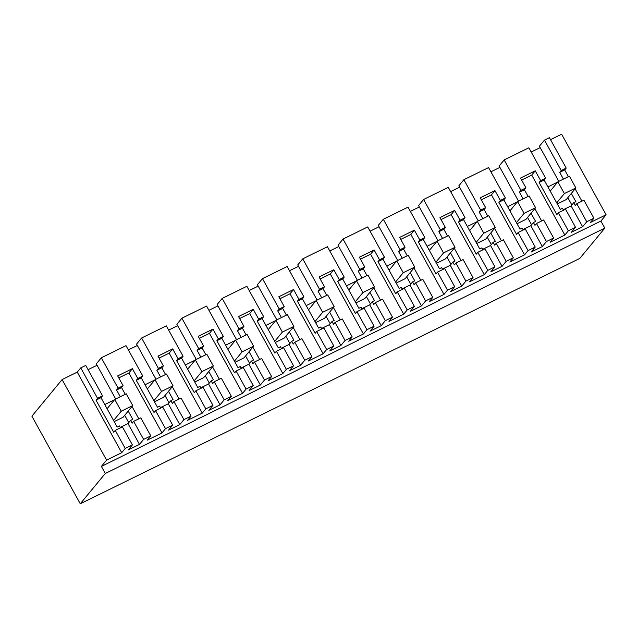 <?xml version="1.0" encoding="UTF-8"?>
<svg xmlns="http://www.w3.org/2000/svg" width="638" height="638" viewBox="0 0 638 638"><rect width="100%" height="100%" fill="white"/><g stroke="black" fill="none" stroke-linecap="round" stroke-linejoin="round"><path stroke-width="0.96" d="M566.209 168.073L549.43 137.68L544.445 140.129L561.225 170.521L566.209 168.073L564.686 169.923L568.394 176.646M561.225 170.521L559.701 172.372L564.686 169.923M593.906 218.244L586.737 221.761L576.776 203.713L583.937 200.196L593.906 218.244L590.397 222.495L606.1 214.775L600.908 221.059L101.394 466.41L105.294 473.468L80.268 503.781L579.783 258.43L604.808 228.117L600.908 221.059M575.125 188.832L581.936 201.177M504.164 159.915L520.943 190.307L525.927 187.859L520.512 178.05L527.873 174.429L535.234 170.817L540.649 180.634L545.634 178.185L528.854 147.785L504.164 159.915L499.139 166.008L518.527 201.137M540.187 147.609L531.199 152.027M544.445 140.129L539.421 146.222L558.816 181.352M606.1 214.775L561.631 134.219L550.53 139.674M80.755 367.887L97.534 398.279L102.519 395.831L85.739 365.438L80.755 367.887L77.246 372.137L62.109 379.57L31.9 416.167L80.268 503.781M97.072 365.263L88.076 369.673M101.33 357.774L118.11 388.175L123.094 385.727L117.671 375.91L132.401 368.676L137.816 378.494L142.8 376.045L126.021 345.652L101.33 357.774L96.298 363.867L115.693 398.997M137.353 345.477L128.358 349.887M141.612 337.988L158.391 368.389L163.376 365.941L157.961 356.124L172.683 348.89L178.098 358.708L183.082 356.259L166.303 325.866L141.612 337.988L136.588 344.081L155.975 379.211M177.635 325.691L168.647 330.101M181.894 318.202L198.673 348.595L203.658 346.155L198.243 336.338L212.964 329.104L218.379 338.922L223.364 336.473L206.584 306.081L181.894 318.202L176.87 324.295L196.265 359.425M217.917 305.905L208.929 310.315M222.184 298.417L238.955 328.809L243.939 326.369L238.524 316.552L253.246 309.318L258.669 319.136L263.654 316.687L246.874 286.295L222.184 298.417L217.151 304.509L236.546 339.639M258.207 286.119L249.211 290.529M262.465 278.631L279.245 309.023L284.229 306.583L278.806 296.766L293.536 289.532L298.951 299.35L303.935 296.901L287.156 266.509L262.465 278.631L257.433 284.723L276.828 319.853M298.488 266.333L289.493 270.743M302.747 258.845L319.526 289.237L324.511 286.797L319.088 276.98L326.457 273.359L333.818 269.746L339.233 279.564L344.217 277.115L327.438 246.723L302.747 258.845L297.723 264.937L317.11 300.067M338.77 246.539L329.782 250.957M343.029 239.059L359.808 269.451L364.792 267.003L359.377 257.194L366.738 253.573L374.099 249.96L379.514 259.778L384.499 257.329L367.719 226.929L343.029 239.059L338.004 245.151L357.392 280.281M379.052 226.753L370.064 231.171M383.318 219.273L400.09 249.665L405.074 247.217L399.659 237.408L407.02 233.787L414.381 230.174L419.804 239.992L424.78 237.543L408.009 207.143L383.318 219.273L378.286 225.366L397.681 260.495M419.341 206.967L410.346 211.385M423.6 199.487L440.38 229.879L445.364 227.431L439.941 217.622L447.302 214.001L454.671 210.388L460.086 220.206L465.07 217.757L448.291 187.357L423.6 199.487L418.568 205.58L437.963 240.709M459.623 187.181L450.627 191.599M463.882 179.701L480.661 210.093L485.646 207.645L480.223 197.836L487.591 194.215L494.952 190.602L500.367 200.42L505.352 197.971L488.572 167.571L463.882 179.701L458.85 185.794L478.245 220.923M499.905 167.395L490.917 171.813M567.82 197.676L571.863 204.997M559.701 172.372L563.41 179.095M571.329 193.434L575.891 201.696L573.706 202.772L575.245 205.564L576.776 203.713M118.772 377.895L128.892 372.927L161.996 432.907L147.274 440.14L150.783 435.89L143.614 439.407L133.653 421.359L140.823 417.842L150.783 435.89M97.534 398.279L96.003 400.13L113.739 432.245L115.263 430.395L125.223 448.442L132.393 444.917L128.27 449.91L139.491 444.399L143.614 439.407M125.223 448.442L121.714 452.693L106.586 460.126L101.394 466.41M521.605 180.036L531.725 175.067L564.837 235.047L568.346 230.796L575.516 227.272L571.393 232.264L582.614 226.753L586.737 221.761M564.837 235.047L550.108 242.281L553.617 238.03L546.447 241.547L536.486 223.499L543.656 219.982L553.617 238.03M481.323 199.822L491.443 194.853L524.548 254.833L528.057 250.582L535.226 247.058L531.111 252.05L542.332 246.539L546.447 241.547M524.548 254.833L509.826 262.066L513.335 257.816L506.165 261.333L496.205 243.285L503.374 239.768L513.335 257.816M441.041 219.608L451.154 214.639L484.266 274.619L487.775 270.368L494.944 266.844L490.821 271.836L502.05 266.325L506.165 261.333M484.266 274.619L469.544 281.852L473.053 277.602L465.884 281.119L455.923 263.071L463.092 259.554L473.053 277.602M400.76 239.394L410.872 234.425L443.984 294.405L447.493 290.154L454.663 286.629L450.54 291.622L461.76 286.111L465.884 281.119M443.984 294.405L429.262 301.638L432.771 297.388L425.602 300.905L415.641 282.857L422.803 279.34L432.771 297.388M360.47 259.18L370.59 254.211L403.702 314.191L407.211 309.94L414.381 306.415L410.258 311.408L421.479 305.897L425.602 300.905M403.702 314.191L388.973 321.424L392.482 317.174L385.312 320.691L375.351 302.643L382.521 299.126L392.482 317.174M320.188 278.966L330.309 273.997L363.413 333.977L366.922 329.726L374.091 326.201L369.976 331.194L381.197 325.683L385.312 320.691M363.413 333.977L348.691 341.21L352.2 336.96L345.03 340.477L335.07 322.429L342.239 318.912L352.2 336.96M279.907 298.751L290.027 293.783L323.131 353.763L326.64 349.512L333.81 345.987L329.694 350.98L340.915 345.469L345.03 340.477M323.131 353.763L308.409 360.996L311.918 356.746L304.749 360.263L294.788 342.215L301.957 338.698L311.918 356.746M239.625 318.537L249.737 313.569L282.849 373.549L286.358 369.298L293.528 365.773L289.405 370.766L300.626 365.255L304.749 360.263M282.849 373.549L268.127 380.782L271.636 376.532L264.467 380.049L254.506 362.001L261.676 358.484L271.636 376.532M199.335 338.323L209.455 333.355L242.568 393.335L246.077 389.084L253.246 385.559L249.123 390.552L260.344 385.041L264.467 380.049M242.568 393.335L227.838 400.568L231.347 396.318L224.185 399.835L214.216 381.787L221.386 378.27L231.347 396.318M159.053 358.109L169.174 353.141L202.278 413.121L205.795 408.87L212.956 405.345L208.841 410.338L220.062 404.827L224.185 399.835M202.278 413.121L187.556 420.354L191.065 416.104L183.896 419.621L173.935 401.573L181.104 398.056L191.065 416.104M161.996 432.907L165.505 428.656L172.675 425.131L168.56 430.124L179.78 424.613L183.896 419.621M545.634 178.185L544.11 180.028L560.3 209.352L562.485 208.283L563.545 210.213M62.109 379.57L106.586 460.126M77.246 372.137L121.714 452.693M102.519 395.831L100.987 397.681L117.177 427.005L119.362 425.929L120.43 427.859M124.705 415.322L128.748 422.643M118.11 388.175L116.579 390.017L120.295 396.74M128.206 411.079L132.768 419.341L130.583 420.418L132.13 423.209L133.653 421.359M142.8 376.045L141.269 377.895L157.458 407.219L159.644 406.143L160.712 408.073M164.987 395.536L169.03 402.857M158.391 368.389L156.868 370.231L160.577 376.954M168.488 391.293L173.05 399.555L170.864 400.632L172.412 403.423L173.935 401.573M183.082 356.259L181.559 358.109L197.748 387.433L199.933 386.357L200.994 388.287M205.269 375.75L209.312 383.071M198.673 348.595L197.15 350.445L200.858 357.168M208.778 371.507L213.339 379.769L211.154 380.846L212.693 383.637L214.216 381.787M223.364 336.473L221.841 338.323L238.03 367.647L240.215 366.571L241.276 368.501M245.558 355.964L249.602 363.285M238.955 328.809L237.432 330.659L241.14 337.382M249.059 351.721L253.621 359.984L251.436 361.06L252.975 363.851L254.506 362.001M263.654 316.687L262.122 318.537L278.312 347.862L280.497 346.785L281.565 348.715M285.84 336.178L289.883 343.499M279.245 309.023L277.713 310.873L281.43 317.596M289.341 331.935L293.903 340.198L291.718 341.274L293.265 344.065L294.788 342.215M303.935 296.901L302.404 298.751L318.593 328.076L320.778 326.999L321.847 328.929M326.122 316.392L330.165 323.713M319.526 289.237L318.003 291.087L321.712 297.81M329.623 312.149L334.184 320.412L331.999 321.488L333.546 324.279L335.07 322.429M344.217 277.115L342.694 278.966L358.883 308.29L361.068 307.213L362.129 309.143M366.403 296.606L370.447 303.927M359.808 269.451L358.285 271.302L361.993 278.024M369.904 292.363L374.474 300.626L372.289 301.702L373.828 304.493L375.351 302.643M384.499 257.329L382.975 259.18L399.165 288.504L401.35 287.427L402.411 289.357M406.693 276.82L410.728 284.141M400.09 249.665L398.567 251.516L402.275 258.238M410.194 272.578L414.756 280.84L412.571 281.916L414.11 284.707L415.641 282.857M424.78 237.543L423.257 239.386L439.446 268.718L441.632 267.641L442.692 269.571M446.975 257.034L451.018 264.355M440.38 229.879L438.848 231.73L442.557 238.452M450.476 252.792L455.038 261.054L452.852 262.13L454.392 264.922L455.923 263.071M465.07 217.757L463.539 219.6L479.728 248.924L481.913 247.855L482.982 249.785M487.257 237.248L491.3 244.569M480.661 210.093L479.138 211.944L482.846 218.667M490.758 233.006L495.319 241.268L493.134 242.344L494.681 245.136L496.205 243.285M505.352 197.971L503.829 199.814L520.01 229.138L522.195 228.069L523.264 229.999M527.538 217.462L531.582 224.783M520.943 190.307L519.42 192.158L523.128 198.881M531.039 213.22L535.609 221.482L533.424 222.558L534.963 225.35L536.486 223.499M557.604 182.133L547.898 186.902M550.211 191.089L557.875 181.814L569.383 176.16L575.875 187.923L566.273 199.558L557.317 203.953M582.614 226.753L571.114 205.914L563.29 209.75M571.114 205.914L573.706 202.772M123.094 385.727L121.563 387.569L125.271 394.292M132.002 406.478L138.821 418.823M139.491 444.399L127.991 423.56L130.583 420.418M127.991 423.56L120.175 427.396M132.393 444.917L122.432 426.878L115.263 430.395M105.294 473.468L604.808 228.117M575.516 227.272L565.547 209.224L558.386 212.749L556.854 214.599L539.126 182.476L544.11 180.028M568.346 230.796L558.386 212.749M540.649 180.634L539.126 182.476M531.725 175.067L535.234 170.817M525.927 187.859L524.404 189.709L528.112 196.432M534.835 208.618L541.654 220.963M542.332 246.539L530.824 225.7L533.424 222.558M530.824 225.7L523.008 229.536M535.226 247.058L525.265 229.01L518.096 232.535L516.573 234.385L498.844 202.262L503.829 199.814M528.057 250.582L518.096 232.535M500.367 200.42L498.844 202.262M491.443 194.853L494.952 190.602M485.646 207.645L484.114 209.495L487.831 216.218M494.554 228.404L501.372 240.749M502.05 266.325L490.542 245.486L493.134 242.344M490.542 245.486L482.727 249.322M494.944 266.844L484.984 248.796L477.814 252.321L476.291 254.171L458.562 222.048L463.539 219.6M487.775 270.368L477.814 252.321M460.086 220.206L458.562 222.048M451.154 214.639L454.671 210.388M445.364 227.431L443.833 229.281L447.541 236.004M454.272 248.19L461.091 260.535M461.76 286.111L450.261 265.272L452.852 262.13M450.261 265.272L442.445 269.108M454.663 286.629L444.702 268.582L437.532 272.107L436.001 273.957L418.273 241.834L423.257 239.386M447.493 290.154L437.532 272.107M419.804 239.992L418.273 241.834M410.872 234.425L414.381 230.174M405.074 247.217L403.551 249.067L407.259 255.79M413.99 267.976L420.801 280.321M421.479 305.897L409.979 285.058L412.571 281.916M409.979 285.058L402.163 288.894M414.381 306.415L404.412 288.368L397.251 291.893L395.719 293.743L377.991 261.62L382.975 259.18M407.211 309.94L397.251 291.893M379.514 259.778L377.991 261.62M370.59 254.211L374.099 249.96M364.792 267.003L363.269 268.853L366.978 275.576M373.701 287.762L380.519 300.107M381.197 325.683L369.689 304.844L372.289 301.702M369.689 304.844L361.874 308.68M374.091 326.201L364.131 308.154L356.961 311.679L355.438 313.529L337.709 281.406L342.694 278.966M366.922 329.726L356.961 311.679M339.233 279.564L337.709 281.406M330.309 273.997L333.818 269.746M324.511 286.797L322.98 288.639L326.696 295.362M333.419 307.548L340.237 319.893M340.915 345.469L329.407 324.63L331.999 321.488M329.407 324.63L321.592 328.466M333.81 345.987L323.849 327.94L316.679 331.465L315.156 333.315L297.428 301.192L302.404 298.751M326.64 349.512L316.679 331.465M298.951 299.35L297.428 301.192M290.027 293.783L293.536 289.532M284.229 306.583L282.698 308.425L286.406 315.148M293.137 327.334L299.956 339.679M300.626 365.255L289.126 344.416L291.718 341.274M289.126 344.416L281.31 348.252M293.528 365.773L283.567 347.726L276.398 351.251L274.874 353.101L257.138 320.978L262.122 318.537M286.358 369.298L276.398 351.251M258.669 319.136L257.138 320.978M249.737 313.569L253.246 309.318M243.939 326.369L242.416 328.211L246.124 334.934M252.855 347.12L259.666 359.465M260.344 385.041L248.844 364.202L251.436 361.06M248.844 364.202L241.028 368.038M253.246 385.559L243.277 367.512L236.116 371.037L234.585 372.887L216.856 340.764L221.841 338.323M246.077 389.084L236.116 371.037M218.379 338.922L216.856 340.764M209.455 333.355L212.964 329.104M203.658 346.155L202.134 347.997L205.843 354.72M212.566 366.906L219.384 379.251M220.062 404.827L208.554 383.988L211.154 380.846M208.554 383.988L200.739 387.824M212.956 405.345L202.996 387.298L195.826 390.823L194.303 392.673L176.574 360.558L181.559 358.109M205.795 408.87L195.826 390.823M178.098 358.708L176.574 360.558M169.174 353.141L172.683 348.89M163.376 365.941L161.853 367.783L165.561 374.506M172.284 386.692L179.103 399.037M179.78 424.613L168.273 403.774L170.864 400.632M168.273 403.774L160.457 407.61M172.675 425.131L162.714 407.084L155.544 410.609L154.021 412.459L136.293 380.344L141.269 377.895M165.505 428.656L155.544 410.609M137.816 378.494L136.293 380.344M128.892 372.927L132.401 368.676M519.42 192.158L524.404 189.709M96.003 400.13L100.987 397.681M114.489 399.779L104.784 404.548M107.096 408.735L114.752 399.46L126.26 393.805L132.752 405.569L123.15 417.204L114.194 421.598M116.579 390.017L121.563 387.569M154.771 379.993L145.065 384.762M147.378 388.949L155.034 379.674L166.55 374.02L173.042 385.783L163.432 397.418L154.476 401.812M156.868 370.231L161.853 367.783M195.053 360.207L185.347 364.976M187.66 369.163L195.324 359.888L206.832 354.234L213.323 365.997L203.713 377.632L194.765 382.026M197.15 350.445L202.134 347.997M235.334 340.421L225.637 345.19M227.949 349.377L235.605 340.102L247.113 334.448L253.605 346.211L244.003 357.846L235.047 362.24M237.432 330.659L242.416 328.211M275.624 320.635L265.918 325.404M268.231 329.591L275.887 320.316L287.395 314.662L293.887 326.425L284.285 338.06L275.329 342.454M277.713 310.873L282.698 308.425M315.906 300.849L306.2 305.618M308.513 309.805L316.169 300.53L327.685 294.876L334.176 306.639L324.567 318.274L315.611 322.668M318.003 291.087L322.98 288.639M356.187 281.063L346.482 285.832M348.795 290.019L356.459 280.744L367.966 275.09L374.458 286.853L364.848 298.488L355.9 302.883M358.285 271.302L363.269 268.853M396.469 261.277L386.772 266.046M389.076 270.233L396.74 260.958L408.248 255.304L414.74 267.067L405.138 278.702L396.182 283.097M398.567 251.516L403.551 249.067M436.759 241.491L427.053 246.26M429.366 250.447L437.022 241.172L448.53 235.518L455.022 247.281L445.42 258.916L436.464 263.311M438.848 231.73L443.833 229.281M477.041 221.705L467.335 226.474M469.648 230.661L477.304 221.386L488.812 215.732L495.311 227.495L485.701 239.13L476.745 243.525M479.138 211.944L484.114 209.495M517.322 201.919L507.617 206.688M509.929 210.875L517.593 201.6L529.101 195.946L535.593 207.709L525.983 219.344L517.035 223.739M556.703 202.852L564.367 193.577L557.875 181.814M575.875 187.923L564.367 193.577M516.421 222.638L524.085 213.363L517.593 201.6M535.593 207.709L524.085 213.363M476.139 242.424L483.795 233.149L477.304 221.386M495.311 227.495L483.795 233.149M435.858 262.21L443.514 252.935L437.022 241.172M455.022 247.281L443.514 252.935M395.576 281.996L403.232 272.721L396.74 260.958M414.74 267.067L403.232 272.721M355.286 301.782L362.95 292.507L356.459 280.744M374.458 286.853L362.95 292.507M315.005 321.568L322.661 312.293L316.169 300.53M334.176 306.639L322.661 312.293M274.723 341.354L282.379 332.079L275.887 320.316M293.887 326.425L282.379 332.079M234.441 361.14L242.097 351.865L235.605 340.102M253.605 346.211L242.097 351.865M194.151 380.926L201.815 371.651L195.324 359.888M213.323 365.997L201.815 371.651M153.87 400.712L161.526 391.437L155.034 379.674M173.042 385.783L161.526 391.437M113.588 420.498L121.244 411.223L114.752 399.46M132.752 405.569L121.244 411.223"/></g></svg>
